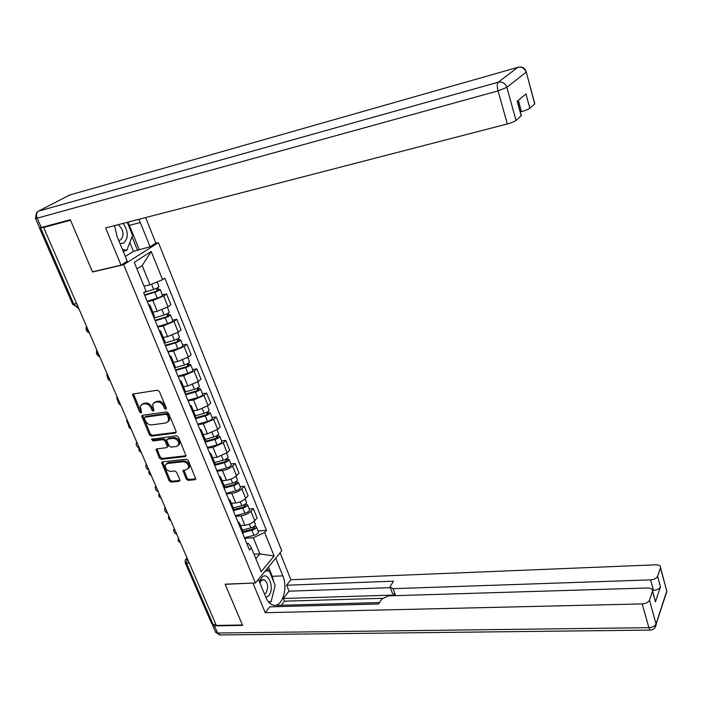 <?xml version="1.0" encoding="UTF-8"?>
<svg xmlns="http://www.w3.org/2000/svg" width="702" height="702" viewBox="0 0 702 702"><rect width="100%" height="100%" fill="white"/><g stroke="black" fill="none" stroke-linecap="round" stroke-linejoin="round"><path stroke-width="1.05" d="M165.856 409.336L166.348 408.116L159.407 391.567L157.388 390.207L133.301 393.954L132.555 394.568L139.619 411.969L140.997 412.908L141.523 412.478L140.286 406.063L142.699 404.08L144.691 403.79C147.402 403.703 149.517 405.133 151.044 408.081L151.939 410.196L153.334 411.135L153.878 410.688L152.632 404.299L155.124 402.237L157.143 401.939C159.889 401.851 162.03 403.29 163.557 406.265L164.452 408.388L165.856 409.336M186.232 479.045L188.189 480.379L194.963 479.694L195.788 479.018L188.329 460.53L186.355 459.187L162.399 461.89L161.627 462.521L169.121 480.782L171.051 482.107L179.08 481.291L179.879 480.651L179.782 479.703L176.632 472.288L174.684 470.954L170.691 471.384C166.988 470.831 165.172 468.769 165.233 465.198L167.33 463.504L183.09 461.74C186.793 462.249 188.645 464.303 188.627 467.892L186.442 469.699L182.994 470.638L186.232 479.045L187.136 478.167L189.084 479.501L195.823 478.825M43.621 227.483L70.533 220.244L92.515 271.999L123.675 264.707L255.423 582.976L225.096 584.187L242.427 624.999L216.339 625.438L43.621 227.483L44.761 226.878L40.655 227.983L73.833 304.264L76.255 306.432L77.343 306.204M175.386 433.073L176.193 432.397L176.097 431.37L168.506 413.259L166.497 411.907L142.453 415.321L141.699 415.935L149.421 434.836L151.378 436.161L175.386 433.073L176.211 432.327M178.492 437.083L186.065 455.888L185.249 456.563L161.293 459.31L159.345 457.985L156.046 449.482L156.818 448.859L166.462 447.692L167.251 447.051L167.155 446.033L165.023 441.005L163.048 439.663L153.01 440.935L151.571 439.276L176.5 435.731L178.492 437.083M155.388 243.366L158.424 242.638L281.765 550.798L255.423 582.976M215.918 624.482L213.145 624.526L211.732 623.683L185.258 562.872M39.698 227.825L40.655 227.983M148.508 304.493L150 305.238L149.201 306.177M152.852 312.188L157.257 311.302L168.024 306.818L163.636 295.998L152.817 300.465L147.323 301.614M163.636 295.998L166.549 293.936L162.329 294.822M153.72 317.164L154.51 316.207L154.247 315.567M168.024 306.818L170.911 304.721L166.549 293.936M159.073 330.177L160.6 331.037L159.837 332.028M172.595 320.147L176.816 319.322L173.964 321.463L163.25 325.947L157.766 327M164.277 342.839L165.031 341.83L164.751 341.128M163.224 337.416L167.611 336.6L178.282 332.116L181.107 329.94L176.816 319.322M169.463 355.44L171.034 356.414L170.296 357.458M182.704 345.059L186.907 344.305L184.117 346.525L173.517 351.018L168.041 351.992M174.666 368.094L175.386 367.032L175.079 366.268M173.429 362.25L177.808 361.504L188.373 357.002L191.137 354.756L186.907 344.305M179.686 380.3L181.291 381.379L180.581 382.476M192.655 369.585L196.85 368.892L194.121 371.183L183.617 375.693L178.159 376.57M184.88 392.936L185.582 391.821L185.24 391.005M183.468 386.688L187.838 386.012L198.297 381.502L201.009 379.185L196.85 368.892M189.751 404.764L191.383 405.949L190.707 407.09M202.439 393.725L206.634 393.102L203.957 395.454L193.559 399.973L188.11 400.772M194.937 417.383L195.604 416.225L195.244 415.356M193.357 410.749L197.718 410.135L208.073 405.607L210.723 403.22L206.634 393.102M199.649 428.834L201.316 430.124L200.667 431.309M212.083 417.488L216.26 416.927L213.645 419.348L203.343 423.876L197.903 424.596M216.418 435.916L217.664 437.083L215.321 438.575L204.835 441.444L205.475 440.242L205.089 439.312M203.08 434.424L207.432 433.871L217.69 429.343L220.288 426.895L216.26 416.927M209.398 452.536L211.091 453.922L210.468 455.15M221.569 440.882L225.746 440.382L223.175 442.874L212.978 447.402L207.546 448.043M214.575 465.128L215.181 463.873L214.786 462.899M212.662 457.739L217.006 457.248L227.167 452.711L229.712 450.193L225.746 440.382M218.989 475.859L220.718 477.342L220.121 478.615M230.914 463.925L235.073 463.478L232.564 466.031C229.87 468.418 226.5 469.936 222.455 470.568L217.05 471.139M224.157 488.434L224.745 487.144L224.324 486.117M222.095 480.694L226.43 480.265C230.467 479.65 233.819 478.132 236.495 475.719L238.978 473.139L235.073 463.478M228.431 498.824L230.195 500.403L229.624 501.719M240.119 486.609L244.27 486.223L241.813 488.838C239.163 491.277 235.828 492.795 231.8 493.383L226.395 493.875M233.599 511.381L234.161 510.047L233.713 508.976M231.379 503.299L235.705 502.93C239.724 502.36 243.05 500.842 245.674 498.376L248.113 495.735L244.27 486.223M237.732 521.446L239.522 523.104L238.978 524.464M249.184 508.959L253.325 508.617L250.912 511.293C248.315 513.785 245.007 515.303 240.997 515.847L235.609 516.268M242.892 533.976L243.427 532.607L242.962 531.484M240.532 525.561L244.84 525.245C248.85 524.719 252.141 523.201 254.721 520.691L257.107 517.997L253.325 508.617M144.024 286.17L150.052 284.845L142.181 265.575L136.969 268.971M255.844 558.687L259.88 553.887L253.299 537.758L264.636 532.502L274.122 555.993L261.188 571.709L251.413 547.885L249.517 550.087L143.656 292.699L146.034 291.067L134.249 262.346L151.211 251.474L162.601 279.694L150.052 284.845M264.636 532.502L266.444 530.396L164.865 278.141L162.601 279.694M123.675 264.707L158.424 242.638M92.515 271.999L92.997 271.692M254.01 554.22L259.88 553.887L274.122 555.993M246.814 543.515L248.385 543.418L251.413 547.885M253.299 537.758L244.682 538.32M258.108 530.966L266.444 530.396M151.211 251.474L142.181 265.575M166.444 408.503L164.505 405.449C162.978 402.483 160.846 401.044 158.099 401.132L157.143 401.939M154.089 402.562L158.099 401.132M141.725 404.387L145.656 402.992C148.368 402.904 150.482 404.334 152.009 407.274L153.913 410.301M133.494 393.927L140.584 411.17L141.558 412.065M142.62 415.294L150.368 434.012L152.325 435.337L176.228 432.248M167.322 415.224L165.918 414.277L144.814 417.242L144.349 418.436L145.288 420.638C146.797 423.543 148.894 424.964 151.588 424.912L166.005 422.955L168.55 420.831L168.261 417.453L167.322 415.224L168.261 414.408L166.865 413.46L165.918 414.277M144.796 417.251L145.77 416.435L166.865 413.46M168.076 421.762L169.489 420.007L169.2 416.637L168.261 417.453M168.261 414.408L169.2 416.637M186.1 455.712L162.215 458.467L161.293 459.31M156.941 448.85L160.275 457.142L162.215 458.467M167.48 446.841L168.182 446.209L168.085 445.191L165.953 440.172L163.987 438.829L153.949 440.101L153.01 440.935M152.483 438.794L153.949 440.101M176.588 446.463L178.747 444.673C178.799 440.988 176.948 438.89 173.183 438.39L167.585 439.092L166.795 439.742L166.883 440.768L169.024 445.805L170.99 447.148L176.588 446.463M178.448 445.34L179.668 443.831C179.73 440.145 177.878 438.048 174.114 437.548L173.183 438.39M167.506 439.11L168.515 438.259L174.114 437.548M183.854 469.971L187.136 478.167M188.364 468.524L189.531 467.032C189.549 463.443 187.706 461.389 184.003 460.881L183.09 461.74M166.409 463.768L168.243 462.653L184.003 460.881M162.504 461.881L170.033 479.914L171.964 481.239L179.923 480.431M144.559 294.893L155.414 291.532L157.968 290.189L157.116 290.084L158.362 289.215L160.144 289.435L162.408 295.033M144.752 295.349L154.826 292.225C157.696 291.251 159.468 290.321 160.144 289.435M147.183 301.255L157.248 298.157C160.109 297.192 161.872 296.253 162.539 295.358M156.414 288.364L157.362 290.689M76.088 306.449L78.975 308.941M144.112 292.383L153.685 289.417C156.555 288.443 158.327 287.513 159.003 286.635L158.88 286.328M157.739 287.68L158.362 289.215M155.01 320.296L165.804 317.023L168.313 315.663L167.453 315.514L168.682 314.61L170.472 314.917L172.692 320.393M155.221 320.805L165.242 317.769C168.085 316.813 169.831 315.856 170.472 314.917M157.608 326.623L167.62 323.604C170.463 322.648 172.201 321.692 172.841 320.735M166.822 313.952L167.725 316.19M86.092 327.667C85.872 330.133 86.987 331.932 89.435 333.038M154.089 318.05L164.11 315.005C166.962 314.04 168.708 313.092 169.357 312.162L169.217 311.82M168.129 313.25L168.682 314.61M165.295 345.305L176.026 342.12L178.501 340.724L177.632 340.531L178.826 339.601L180.642 339.987L182.818 345.34M165.523 345.858L175.482 342.892C178.308 341.953 180.028 340.988 180.642 339.987M167.875 351.579L177.825 348.64C180.651 347.701 182.362 346.727 182.968 345.717M177.062 339.127L177.931 341.269M96.999 350.465L96.569 351.079C96.025 353.58 97.078 355.475 99.737 356.774M164.408 343.146L174.377 340.18C177.202 339.233 178.931 338.267 179.545 337.276L179.396 336.907M178.343 338.417L178.826 339.601M114.558 225.614L117.032 236.416L127.246 261.197L121.042 265.128L105.616 227.931L507.327 123.964L498.043 90.891L37.197 218.173L41.278 227.536L70.305 219.717L92.436 271.823L121.042 265.128M127.861 222.174L129.37 225.351L140.321 222.543L138.82 219.34M140.321 222.543L150.079 246.735L155.853 243.067L145.63 217.576M125.298 256.449L133.433 251.36L150.079 246.735M520.322 111.934L521.454 111.636L518.339 100.333M534.705 103.308L534.705 103.949L529.852 108.222C528.281 109.363 525.482 110.504 521.454 111.636M521.209 115.137L521.367 115.698L516.031 120.411C514.373 121.63 511.468 122.806 507.327 123.964M529.852 108.222L525.956 93.945L517.198 101.29L521.217 115.848M41.278 227.536L39.496 227.606L35.521 218.471M129.37 225.351L139.145 249.368M137.548 250.368L132.011 236.785M133.433 251.36L129.817 242.523M275.71 558.187L282.845 575.877C288.311 588.232 282.09 607.818 273.262 605.15C270.217 604.352 267.752 601.737 265.847 597.314L258.424 579.299M212.32 624.411L214.443 625.868L242.602 625.403L225.158 584.327L253.115 583.064M252.992 583.213L265.224 612.697L269.779 606.844L378.571 603.966L381.756 599.104L388.364 595.884L647.744 587.969C651.044 588.039 652.658 589.031 652.579 590.961L655.431 601.877L660.459 586.775C659.415 588.855 657.081 590.049 653.448 590.364L652.606 590.382M379.484 602.579L278.097 605.335L277.079 606.651M382.423 598.315L284.477 601.184L281.37 605.238M284.477 601.184L283.38 598.481L289.013 591.172L286.618 585.24L290.9 579.747L655.808 564.812C659.038 564.838 660.617 565.759 660.556 567.585L657.607 576.307L660.459 586.775M280.098 552.825L290.9 579.747M265.224 612.697L642.19 603.913C645.928 603.606 648.341 602.369 649.455 600.192L652.579 590.961M653.448 590.364L650.561 579.887L393.05 588.68L390.049 586.916L393.506 581.168L286.618 585.24M650.561 579.887C654.203 579.554 656.545 578.36 657.607 576.307M393.05 588.68L395.375 595.024L283.38 598.481M655.054 599.92L655.51 601.57M395.375 595.024L392.374 593.234L390.426 587.943M390.215 587.662L289.013 591.172M268.471 567.032L272.253 576.333L282.845 575.877M269.419 602.895L270.472 601.596M271.586 599.762L274.263 588.917M273.877 582.221L272.253 576.333M268.182 570.744L267.269 568.506M268.761 602.202L270.094 601.658M268.62 602.026L270.007 601.991M119.998 243.612L123.789 243.015C128.58 238.004 128.396 231.458 123.236 223.368M118.673 240.391L120.7 239.908C124.456 234.924 123.622 229.844 118.199 224.675M127.264 222.332L132.564 235.337L126.816 250.36L122.332 249.263M123.148 251.246L126.816 250.36M265.953 597.569L268.769 595.665C275.202 588.179 267.69 569.717 261.469 577.904L259.512 581.949M264.522 594.103L266.032 592.927C268.717 586.986 268.015 582.52 263.926 579.545L261.03 580.782L259.907 582.888M265.04 571.226L269.182 570.7L275.149 585.336L271.156 601.482L268.524 601.921M265.321 570.875L269.182 570.7M175.412 369.91L186.083 366.804L188.522 365.382L187.645 365.163L188.82 364.198L190.654 364.663L192.778 369.893M175.658 370.507L185.565 367.629C188.373 366.698 190.066 365.707 190.654 364.663M177.975 376.14L187.873 373.28C190.672 372.35 192.366 371.358 192.945 370.296M187.136 363.908L187.969 365.953M107.178 373.929L106.722 374.596L107.976 378.948M175.009 367.708L184.477 364.952C187.285 364.022 188.978 363.031 189.575 361.995L189.408 361.591M188.408 363.18L188.82 364.198M185.381 394.129L195.981 391.111L198.394 389.663L197.499 389.399L198.648 388.408L200.509 388.943L202.58 394.059M185.635 394.77L195.489 391.962C198.271 391.049 199.947 390.04 200.509 388.943M187.917 400.315L197.753 397.525C200.535 396.612 202.202 395.603 202.755 394.498M197.051 388.294L197.85 390.251M133.468 394.182L132.704 394.296M117.216 397.042L116.716 397.762L118.226 402.202M185.574 391.856L194.41 389.329C197.201 388.417 198.877 387.407 199.438 386.319L199.263 385.889M198.306 387.548L198.648 388.408M195.182 417.98L205.73 415.031L208.099 413.557L207.204 413.259L208.327 412.241L210.205 412.855L212.223 417.848M195.463 418.655L205.256 415.917C208.02 415.022 209.67 413.996 210.205 412.855M197.71 424.113L207.485 421.393C210.249 420.498 211.89 419.471 212.416 418.313M206.809 412.293L207.573 414.171M127.097 419.814L126.571 420.568L128.58 425.272M195.428 415.786L204.194 413.329C206.967 412.425 208.617 411.407 209.152 410.266L208.968 409.81M208.046 411.539L208.327 412.241M205.133 442.172L214.865 439.505C217.62 438.618 219.243 437.574 219.744 436.39L217.638 435.152M207.344 447.543L217.067 444.892C219.814 444.006 221.428 442.971 221.929 441.769L221.727 441.268M136.829 442.242L136.285 443.041C135.89 445.042 136.785 446.691 138.952 447.999M205.107 439.347L213.829 436.951C216.576 436.065 218.208 435.029 218.717 433.836L218.515 433.353M217.146 437.715L216.76 436.749L217.857 435.696M215.04 464.373L224.772 461.767L227.079 460.24L226.167 459.88L227.246 458.801L229.15 459.556L231.081 464.338M214.654 465.321L224.333 462.723C227.062 461.846 228.668 460.793 229.15 459.556M216.83 470.612L226.5 468.032C229.229 467.163 230.826 466.102 231.291 464.856M225.877 459.178L226.579 460.898M146.42 464.347L145.849 465.172C145.525 467.356 146.56 469.033 148.964 470.2M214.636 462.539L223.306 460.214C226.044 459.336 227.65 458.283 228.132 457.055L227.922 456.537M224.71 487.056L234.073 484.591L236.346 483.055L235.424 482.66L236.486 481.554L238.399 482.379L240.295 487.048M224.438 488.004L233.652 485.591C236.372 484.731 237.952 483.66 238.399 482.379M226.176 493.331L235.784 490.812C238.496 489.961 240.075 488.882 240.523 487.592M235.196 482.09L235.863 483.722M155.87 486.126L155.282 486.986C154.984 489.11 156.019 490.742 158.38 491.891M224.026 485.38L232.652 483.116C235.363 482.248 236.943 481.186 237.399 479.905L237.179 479.369M233.924 509.476L243.234 507.081L245.481 505.519L244.55 505.089L245.586 503.966L247.516 504.852L249.368 509.415M234.108 510.354L242.839 508.108C245.533 507.256 247.095 506.168 247.516 504.852M235.372 515.698L244.937 513.25C247.622 512.407 249.184 511.319 249.605 509.985M244.366 504.641L245.007 506.203M165.189 507.59L164.575 508.476C164.312 510.547 165.339 512.144 167.655 513.276M233.266 507.879L241.839 505.668C244.542 504.817 246.104 503.738 246.534 502.421L246.305 501.851M242.997 531.563L252.255 529.229L254.466 527.641L253.536 527.184L254.466 526.14M243.357 532.432L251.878 530.282C254.554 529.448 256.09 528.343 256.493 526.983L254.58 526.035M244.436 537.741L253.94 535.354C256.616 534.52 258.152 533.415 258.547 532.046L258.31 531.449M253.404 526.86L254.01 528.352M174.368 528.738L173.745 529.65C173.508 531.668 174.526 533.23 176.807 534.345M242.365 530.036L250.895 527.878C253.58 527.044 255.116 525.947 255.528 524.587L255.291 523.999M187.188 558.274L186.451 563.144L213.145 624.526M187.294 558.511L185.372 559.74L185.065 562.425L186.451 563.144L189.242 562.995M245.674 498.376L241.813 488.838M236.495 475.719L232.564 466.031M227.167 452.711L223.175 442.874M217.69 429.343L213.645 419.348M208.073 405.607L203.957 395.454M198.297 381.502L194.121 371.183M188.373 357.002L184.117 346.525M178.282 332.116L173.964 321.463M254.721 520.691L250.912 511.293M244.84 525.245L240.997 515.847M235.705 502.93L231.8 493.383M226.43 480.265L222.455 470.568M217.006 457.248L212.978 447.402M207.432 433.871L203.343 423.876M197.718 410.135L193.559 399.973M187.838 386.012L183.617 375.693M177.808 361.504L173.517 351.018M167.611 336.6L163.25 325.947M157.257 311.302L152.817 300.465M87.153 327.781L88.259 330.344M98.043 352.869L99.131 355.387M108.757 377.562L109.837 380.045M119.305 401.86L120.367 404.299M129.686 425.781L130.73 428.185M139.909 449.324L140.935 451.693M149.965 472.507L150.974 474.842M159.872 495.34L160.872 497.63M169.63 517.813L170.612 520.077M179.238 539.952L180.203 542.181M76.676 303.65L72.604 304.115L39.531 228.168M164.505 405.449L163.557 406.265M156.081 401.439L155.124 402.237M152.904 409.389L151.939 410.196M152.009 407.274L151.044 408.081M145.656 402.992L144.691 403.79M143.673 403.281L142.699 404.08M140.584 411.17L139.619 411.969M133.626 394.91L132.643 395.7M165.4 407.581L164.452 408.388M152.325 435.337L151.378 436.161M150.368 434.012L149.421 434.836M142.752 416.216L141.786 417.032M145.77 416.435L144.814 417.242M186.091 455.773L185.249 456.563M160.275 457.142L159.345 457.985M157.072 449.666L156.142 450.508M168.085 445.191L167.155 446.033M165.953 440.172L165.023 441.005M163.987 438.829L163.048 439.663M168.515 438.259L167.585 439.092M183.994 470.735L183.09 471.604M168.243 462.653L167.33 463.504M179.914 480.493L179.08 481.291M171.964 481.239L171.051 482.107M170.033 479.914L169.121 480.782M162.645 462.662L161.723 463.513M195.823 478.852L194.963 479.694M189.084 479.501L188.189 480.379M154.826 292.225L157.248 298.157M151.571 284.231L153.685 289.417M165.242 317.769L167.62 323.604M162.022 309.863L164.11 315.005M175.482 342.892L177.825 348.64M172.35 335.214L174.377 340.18M518.515 67.146L69.665 195.024L38.382 211.162L498.253 82.213L517.865 67.295C521.858 66.602 524.596 68.234 526.096 72.209L506.844 87.364L516.031 120.411M534.705 103.949L526.149 71.665M506.844 87.364C505.256 83.231 502.395 81.511 498.253 82.213C497.051 83.643 496.981 86.539 498.043 90.891L506.844 87.364M68.638 195.56L70.56 194.77M37.197 218.173C36.039 214.891 36.425 212.557 38.382 211.162L36.627 212.53L35.433 218.278L37.197 218.173M655.431 601.877L652.5 591.268M649.455 600.192L656.063 623.964L666.76 590.996L660.485 567.865M214.443 625.868L217.559 633.02L648.876 627.685L642.19 603.913M656.063 623.964C654.975 626.175 652.579 627.412 648.876 627.685L650.227 630.115C653.729 629.791 655.703 627.886 656.159 624.411L656.063 623.964M666.417 589.197L666.847 591.435L665.487 594.901M654.94 627.799L666.847 591.435L660.556 567.585M650.763 630.089L219.507 634.968L215.417 631.739L212.636 625.342M220.331 634.959L215.69 632.423M185.565 367.629L187.873 373.28M182.52 360.152L184.477 364.952M195.489 391.962L197.753 397.525M192.523 384.696L194.41 389.329M205.256 415.917L207.485 421.393M202.369 408.845L204.194 413.329M214.865 439.505L217.067 444.892M212.065 432.625L213.829 436.951M224.333 462.723L226.5 468.032M221.613 456.037L223.306 460.214M233.652 485.591L235.784 490.812M231.002 479.089L232.652 483.116M242.839 508.108L244.937 513.25M240.26 501.781L241.839 505.668M251.878 530.282L253.94 535.354M249.368 524.131L250.895 527.878M86.469 326.211C85.644 328.562 86.364 330.203 88.619 331.16M97.341 351.263C96.525 353.589 97.236 355.221 99.465 356.16M108.047 375.921C107.23 378.229 107.932 379.843 110.144 380.756M118.577 400.175C117.769 402.474 118.462 404.071 120.656 404.975M128.94 424.052C128.133 426.333 128.826 427.922 131.002 428.817M139.136 447.56C138.347 449.824 139.031 451.404 141.19 452.281M149.184 470.7C148.394 472.955 149.07 474.517 151.22 475.386M159.073 493.488C158.292 495.735 158.968 497.288 161.091 498.139M168.813 515.926C168.041 518.164 168.708 519.699 170.814 520.551M178.405 538.03C177.641 540.25 178.299 541.786 180.396 542.628M243.427 532.607L239.522 523.104M154.51 316.207L150 305.238M165.031 341.83L160.6 331.037M175.386 367.032L171.034 356.414M185.582 391.821L181.291 381.379M195.604 416.225L191.383 405.949M205.475 440.242L201.316 430.124M215.181 463.873L211.091 453.922M224.745 487.144L220.718 477.342M234.161 510.047L230.195 500.403M77.746 306.107L76.255 306.432L72.683 304.326M186.399 558.634L187.048 557.941M133.319 393.954L132.555 394.568M142.427 415.33L141.699 415.935M169.489 420.007L168.55 420.831M156.73 448.876L156.046 449.482M168.182 446.209L167.251 447.051M152.062 438.847L151.571 439.276M179.668 443.831L178.747 444.673M183.661 470.007L182.994 470.638M189.531 467.032L188.627 467.892M162.285 461.916L161.627 462.521M157.108 281.958L159.003 286.635M167.374 307.265L169.357 312.162M177.641 332.572L179.545 337.276M534.836 103.808L526.237 72.087C525.298 68.471 522.999 66.795 519.357 67.059M521.367 115.698L517.356 101.158M260.749 581.159L261.056 578.448M260.345 579.694L261.205 579.659M262.671 579.598L263.926 579.545M187.741 357.476L189.575 361.995M197.683 381.985L199.438 386.319M207.467 406.116L209.152 410.266M219.744 436.39L221.929 441.769M217.102 429.861L218.717 433.836M226.579 453.238L228.132 457.055M235.925 476.254L237.399 479.905M245.112 498.929L246.534 502.421M256.493 526.983L258.547 532.046M254.168 521.253L255.528 524.587"/></g></svg>
